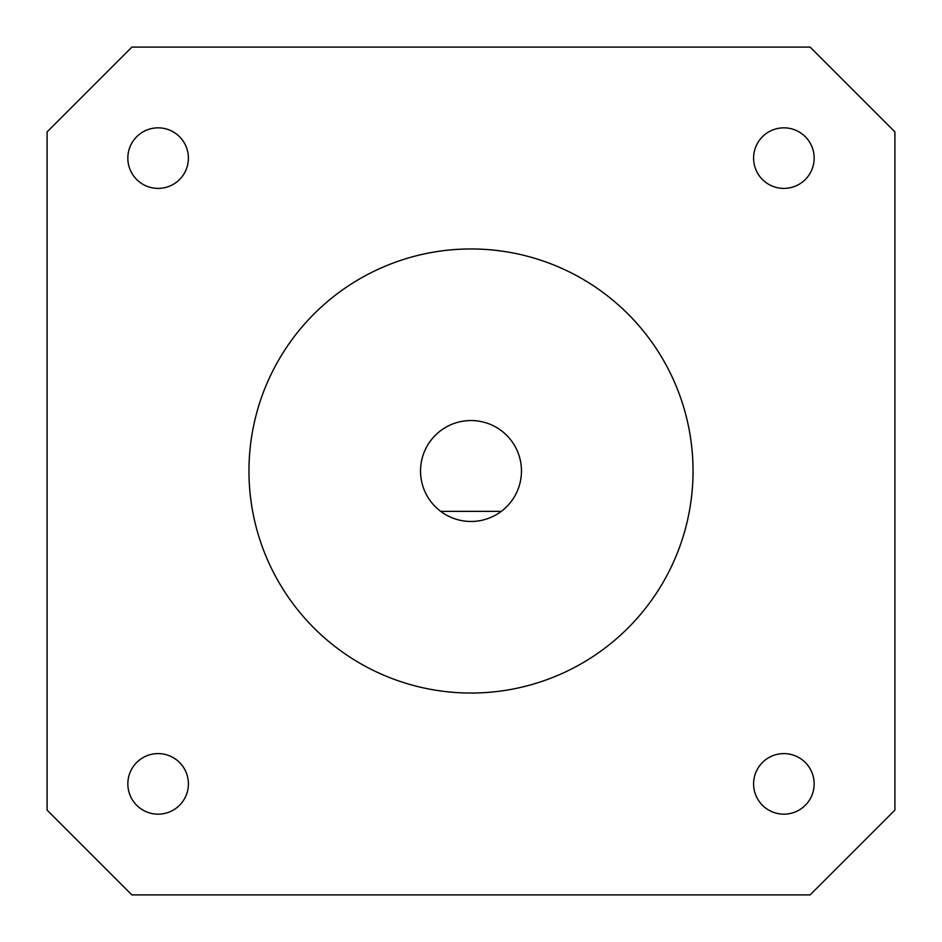 <?xml version="1.0" encoding="UTF-8"?>
<svg xmlns="http://www.w3.org/2000/svg" width="942" height="942" viewBox="0 0 942 942"><rect width="100%" height="100%" fill="white"/><g stroke="black" fill="none" stroke-linecap="round" stroke-linejoin="round"><path stroke-width="1.41" d="M471 521.468A50.468 50.468 0 0 0 518.877 455.045A50.468 50.468 0 0 0 423.123 455.045A50.468 50.468 0 0 0 471 521.468M783.874 753.6A30.274 30.274 0 0 0 753.6 783.874A30.274 30.274 0 0 0 783.874 814.159A30.274 30.274 0 0 0 814.159 783.874A30.274 30.274 0 0 0 783.874 753.6M783.874 127.841A30.274 30.274 0 0 0 753.6 158.126A30.274 30.274 0 0 0 783.874 188.4A30.274 30.274 0 0 0 814.159 158.126A30.274 30.274 0 0 0 783.874 127.841M158.126 127.841A30.274 30.274 0 0 0 127.841 158.126A30.274 30.274 0 0 0 158.126 188.4A30.274 30.274 0 0 0 188.4 158.126A30.274 30.274 0 0 0 158.126 127.841M158.126 753.6A30.274 30.274 0 0 0 127.841 783.874A30.274 30.274 0 0 0 158.126 814.159A30.274 30.274 0 0 0 188.4 783.874A30.274 30.274 0 0 0 158.126 753.6M471 693.041A222.041 222.041 0 0 0 693.041 471A222.041 222.041 0 0 0 471 248.959A222.041 222.041 0 0 0 248.959 471A222.041 222.041 0 0 0 471 693.041M810.12 47.1L894.9 131.88L894.9 810.12L810.12 894.9L131.88 894.9L47.1 810.12L47.1 131.88L131.88 47.1L810.12 47.1M440.726 511.376L501.274 511.376"/></g></svg>
